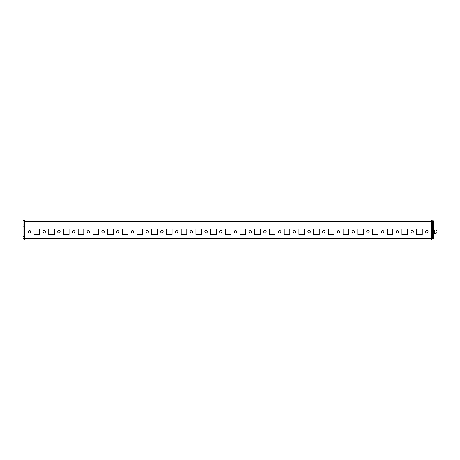 <?xml version="1.0" encoding="UTF-8"?>
<svg xmlns="http://www.w3.org/2000/svg" width="460" height="460" viewBox="0 0 460 460"><rect width="100%" height="100%" fill="white"/><g stroke="black" fill="none" stroke-linecap="round" stroke-linejoin="round"><path stroke-width="0.69" d="M432.411 224.998L433.297 224.998L433.297 226.763L432.411 226.763L432.411 221.467A0.586 0.586 0 0 0 431.825 220.875M433.297 224.998L433.297 221.467A1.472 1.472 0 0 0 431.825 219.995L431.825 240.005L24.472 240.005L24.472 219.995L431.825 219.995M433.297 236.768L433.297 238.533L432.411 238.533L432.411 236.768L433.297 236.768L433.297 226.763M23.885 238.533L23 238.533L23 224.998L23.885 224.998L23.885 238.533M30.711 231.765A1.236 1.236 0 0 0 28.859 230.696A1.236 1.236 0 0 0 28.859 232.835A1.236 1.236 0 0 0 30.711 231.765M45.431 231.765A1.236 1.236 0 0 0 43.573 230.696A1.236 1.236 0 0 0 43.573 232.835A1.236 1.236 0 0 0 45.431 231.765M60.145 231.765A1.236 1.236 0 0 0 58.288 230.696A1.236 1.236 0 0 0 58.288 232.835A1.236 1.236 0 0 0 60.145 231.765M74.859 231.765A1.236 1.236 0 0 0 73.008 230.696A1.236 1.236 0 0 0 73.008 232.835A1.236 1.236 0 0 0 74.859 231.765M89.579 231.765A1.236 1.236 0 0 0 87.722 230.696A1.236 1.236 0 0 0 87.722 232.835A1.236 1.236 0 0 0 89.579 231.765M104.293 231.765A1.236 1.236 0 0 0 102.442 230.696A1.236 1.236 0 0 0 102.442 232.835A1.236 1.236 0 0 0 104.293 231.765M119.008 231.765A1.236 1.236 0 0 0 117.156 230.696A1.236 1.236 0 0 0 117.156 232.835A1.236 1.236 0 0 0 119.008 231.765M133.728 231.765A1.236 1.236 0 0 0 131.87 230.696A1.236 1.236 0 0 0 131.87 232.835A1.236 1.236 0 0 0 133.728 231.765M148.442 231.765A1.236 1.236 0 0 0 146.59 230.696A1.236 1.236 0 0 0 146.59 232.835A1.236 1.236 0 0 0 148.442 231.765M163.162 231.765A1.236 1.236 0 0 0 161.305 230.696A1.236 1.236 0 0 0 161.305 232.835A1.236 1.236 0 0 0 163.162 231.765M177.876 231.765A1.236 1.236 0 0 0 176.019 230.696A1.236 1.236 0 0 0 176.019 232.835A1.236 1.236 0 0 0 177.876 231.765M192.59 231.765A1.236 1.236 0 0 0 190.739 230.696A1.236 1.236 0 0 0 190.739 232.835A1.236 1.236 0 0 0 192.59 231.765M207.31 231.765A1.236 1.236 0 0 0 205.453 230.696A1.236 1.236 0 0 0 205.453 232.835A1.236 1.236 0 0 0 207.31 231.765M222.025 231.765A1.236 1.236 0 0 0 220.173 230.696A1.236 1.236 0 0 0 220.173 232.835A1.236 1.236 0 0 0 222.025 231.765M236.739 231.765A1.236 1.236 0 0 0 234.887 230.696A1.236 1.236 0 0 0 234.887 232.835A1.236 1.236 0 0 0 236.739 231.765M251.459 231.765A1.236 1.236 0 0 0 249.602 230.696A1.236 1.236 0 0 0 249.602 232.835A1.236 1.236 0 0 0 251.459 231.765M266.173 231.765A1.236 1.236 0 0 0 264.322 230.696A1.236 1.236 0 0 0 264.322 232.835A1.236 1.236 0 0 0 266.173 231.765M280.893 231.765A1.236 1.236 0 0 0 279.036 230.696A1.236 1.236 0 0 0 279.036 232.835A1.236 1.236 0 0 0 280.893 231.765M295.608 231.765A1.236 1.236 0 0 0 293.756 230.696A1.236 1.236 0 0 0 293.756 232.835A1.236 1.236 0 0 0 295.608 231.765M310.322 231.765A1.236 1.236 0 0 0 308.47 230.696A1.236 1.236 0 0 0 308.47 232.835A1.236 1.236 0 0 0 310.322 231.765M325.042 231.765A1.236 1.236 0 0 0 323.184 230.696A1.236 1.236 0 0 0 323.184 232.835A1.236 1.236 0 0 0 325.042 231.765M339.756 231.765A1.236 1.236 0 0 0 337.904 230.696A1.236 1.236 0 0 0 337.904 232.835A1.236 1.236 0 0 0 339.756 231.765M354.476 231.765A1.236 1.236 0 0 0 352.619 230.696A1.236 1.236 0 0 0 352.619 232.835A1.236 1.236 0 0 0 354.476 231.765M369.19 231.765A1.236 1.236 0 0 0 367.333 230.696A1.236 1.236 0 0 0 367.333 232.835A1.236 1.236 0 0 0 369.19 231.765M383.904 231.765A1.236 1.236 0 0 0 382.053 230.696A1.236 1.236 0 0 0 382.053 232.835A1.236 1.236 0 0 0 383.904 231.765M398.624 231.765A1.236 1.236 0 0 0 396.767 230.696A1.236 1.236 0 0 0 396.767 232.835A1.236 1.236 0 0 0 398.624 231.765M401.948 228.971L401.948 234.56L407.543 234.56L407.543 228.971L401.948 228.971L401.948 234.56L407.543 234.56L407.543 228.971L401.948 228.971M387.234 228.971L387.234 234.56L392.823 234.56L392.823 228.971L387.234 228.971L387.234 234.56L392.823 234.56L392.823 228.971L387.234 228.971M372.514 228.971L372.514 234.56L378.108 234.56L378.108 228.971L372.514 228.971L372.514 234.56L378.108 234.56L378.108 228.971L372.514 228.971M357.799 228.971L357.799 234.56L363.394 234.56L363.394 228.971L357.799 228.971L357.799 234.56L363.394 234.56L363.394 228.971L357.799 228.971M343.085 228.971L343.085 234.56L348.674 234.56L348.674 228.971L343.085 228.971L343.085 234.56L348.674 234.56L348.674 228.971L343.085 228.971M328.365 228.971L328.365 234.56L333.96 234.56L333.96 228.971L328.365 228.971L328.365 234.56L333.96 234.56L333.96 228.971L328.365 228.971M313.651 228.971L313.651 234.56L319.24 234.56L319.24 228.971L313.651 228.971L313.651 234.56L319.24 234.56L319.24 228.971L313.651 228.971M298.931 228.971L298.931 234.56L304.526 234.56L304.526 228.971L298.931 228.971L298.931 234.56L304.526 234.56L304.526 228.971L298.931 228.971M284.217 228.971L284.217 234.56L289.811 234.56L289.811 228.971L284.217 228.971L284.217 234.56L289.811 234.56L289.811 228.971L284.217 228.971M269.502 228.971L269.502 234.56L275.091 234.56L275.091 228.971L269.502 228.971L269.502 234.56L275.091 234.56L275.091 228.971L269.502 228.971M254.782 228.971L254.782 234.56L260.377 234.56L260.377 228.971L254.782 228.971L254.782 234.56L260.377 234.56L260.377 228.971L254.782 228.971M240.068 228.971L240.068 234.56L245.657 234.56L245.657 228.971L240.068 228.971L240.068 234.56L245.657 234.56L245.657 228.971L240.068 228.971M225.354 228.971L225.354 234.56L230.943 234.56L230.943 228.971L225.354 228.971L225.354 234.56L230.943 234.56L230.943 228.971L225.354 228.971M210.634 228.971L210.634 234.56L216.229 234.56L216.229 228.971L210.634 228.971L210.634 234.56L216.229 234.56L216.229 228.971L210.634 228.971M195.92 228.971L195.92 234.56L201.509 234.56L201.509 228.971L195.92 228.971L195.92 234.56L201.509 234.56L201.509 228.971L195.92 228.971M181.2 228.971L181.2 234.56L186.794 234.56L186.794 228.971L181.2 228.971L181.2 234.56L186.794 234.56L186.794 228.971L181.2 228.971M166.486 228.971L166.486 234.56L172.08 234.56L172.08 228.971L166.486 228.971L166.486 234.56L172.08 234.56L172.08 228.971L166.486 228.971M151.771 228.971L151.771 234.56L157.36 234.56L157.36 228.971L151.771 228.971L151.771 234.56L157.36 234.56L157.36 228.971L151.771 228.971M137.051 228.971L137.051 234.56L142.646 234.56L142.646 228.971L137.051 228.971L137.051 234.56L142.646 234.56L142.646 228.971L137.051 228.971M122.337 228.971L122.337 234.56L127.926 234.56L127.926 228.971L122.337 228.971L122.337 234.56L127.926 234.56L127.926 228.971L122.337 228.971M107.617 228.971L107.617 234.56L113.212 234.56L113.212 228.971L107.617 228.971L107.617 234.56L113.212 234.56L113.212 228.971L107.617 228.971M92.903 228.971L92.903 234.56L98.498 234.56L98.498 228.971L92.903 228.971L92.903 234.56L98.498 234.56L98.498 228.971L92.903 228.971M78.188 228.971L78.188 234.56L83.777 234.56L83.777 228.971L78.188 228.971L78.188 234.56L83.777 234.56L83.777 228.971L78.188 228.971M63.468 228.971L63.468 234.56L69.063 234.56L69.063 228.971L63.468 228.971L63.468 234.56L69.063 234.56L69.063 228.971L63.468 228.971M48.754 228.971L48.754 234.56L54.343 234.56L54.343 228.971L48.754 228.971L48.754 234.56L54.343 234.56L54.343 228.971L48.754 228.971M34.04 228.971L34.04 234.56L39.629 234.56L39.629 228.971L34.04 228.971L34.04 234.56L39.629 234.56L39.629 228.971L34.04 228.971M416.668 228.971L416.668 234.56L422.257 234.56L422.257 228.971L416.668 228.971L416.668 234.56L422.257 234.56L422.257 228.971L416.668 228.971M413.339 231.765A1.236 1.236 0 0 0 411.487 230.696A1.236 1.236 0 0 0 411.487 232.835A1.236 1.236 0 0 0 413.339 231.765M428.053 231.765A1.236 1.236 0 0 0 426.202 230.696A1.236 1.236 0 0 0 426.202 232.835A1.236 1.236 0 0 0 428.053 231.765M432.411 226.763L432.411 236.768M24.472 220.875A0.586 0.586 0 0 0 23.885 221.467L23.885 224.998M24.472 219.995A1.472 1.472 0 0 0 23 221.467L23 224.998M433.297 230L435.47 230A1.765 1.529 90 0 1 435.47 233.53L433.297 233.53M23 236.768L23.885 236.768M23.885 226.763L23 226.763M431.825 221.467L24.472 221.467M431.825 238.533L24.472 238.533M434.619 230L434.619 233.53"/></g></svg>
